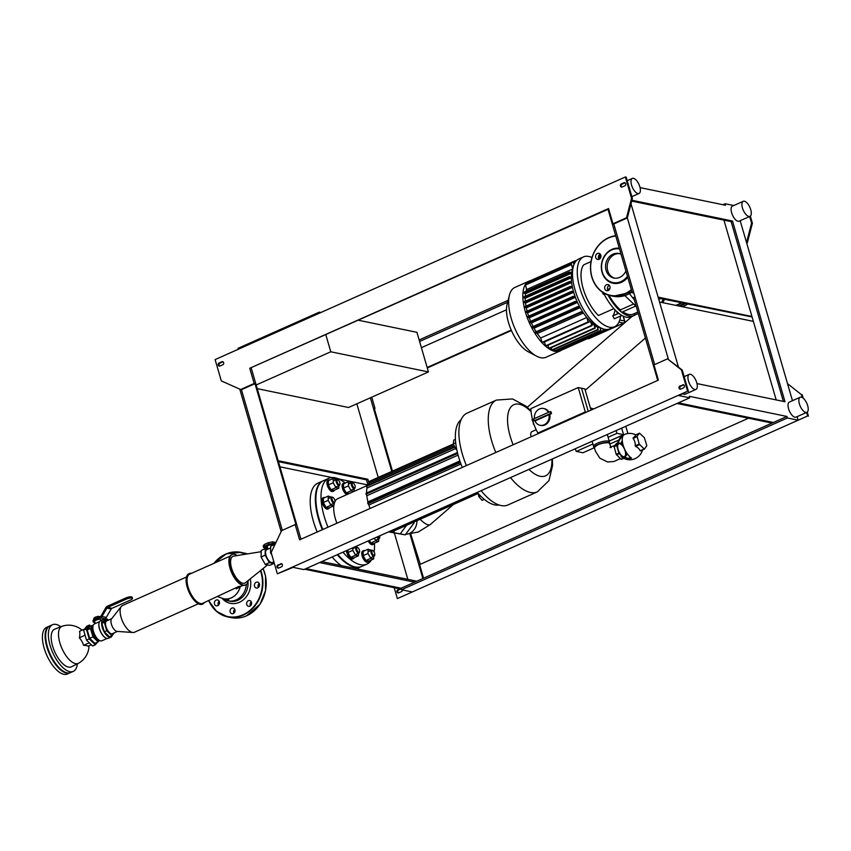 <?xml version="1.0" encoding="UTF-8"?>
<svg xmlns="http://www.w3.org/2000/svg" width="851" height="851" viewBox="0 0 851 851"><rect width="100%" height="100%" fill="white"/><g stroke="black" fill="none" stroke-linecap="round" stroke-linejoin="round"><path stroke-width="1.28" d="M639.835 186.784A8.233 3.595 66 0 0 632.346 178.412A8.233 3.595 66 0 0 632.41 187.401A8.233 3.595 66 0 0 639.048 193.464A8.233 3.595 66 0 0 639.835 186.784M743.253 201.304L732.424 206.123A8.233 3.595 66 0 0 732.488 215.112A8.233 3.595 66 0 0 739.125 221.175L749.954 216.356A8.233 3.595 66 0 0 750.742 209.686A8.233 3.595 66 0 0 743.253 201.304A8.233 3.595 66 0 0 743.317 210.293A8.233 3.595 66 0 0 749.954 216.356M800.185 397.257L789.356 402.076A8.233 3.595 66 0 0 789.42 411.065A8.233 3.595 66 0 0 796.057 417.128L806.886 412.31A8.233 3.595 66 0 0 807.673 405.64A8.233 3.595 66 0 0 800.185 397.257A8.233 3.595 66 0 0 800.248 406.246A8.233 3.595 66 0 0 806.886 412.31M682.874 393.864A8.233 3.595 66 0 0 685.14 394.236L695.969 389.418A8.233 3.595 66 0 0 696.767 382.748A8.233 3.595 66 0 0 689.278 374.366A8.233 3.595 66 0 0 689.331 383.354A8.233 3.595 66 0 0 695.969 389.418M752.082 316.976L658.397 298.073M608.018 209.325L632.229 292.67L633.857 293.01M625.368 176.976L631.559 198.304L626.506 217.76L612.975 223.792L608.539 208.548L249.747 368.26L254.172 383.493L240.631 389.524L221.313 380.908L215.112 359.579L625.368 176.976L626.187 177.146L632.389 198.474L627.336 217.93L613.794 223.962L633.591 292.074L632.229 292.67M658.131 297.137L751.944 316.498M612.975 223.792L613.794 223.962L654.653 364.579L635.006 296.946L633.644 297.552L657.727 380.418M753.369 321.38L659.546 302.009M677.024 403.47L772.048 423.085M687.608 391.215L681.406 369.877L667.503 358.867L653.962 364.888L658.387 380.131L299.595 539.832L295.169 524.588L281.628 530.62L271.161 552.49L277.362 573.819L687.608 391.215L678.96 395.598L689.714 397.821L689.278 396.3L786.941 416.458L773.399 422.49L678.375 402.874L773.399 422.49L401.066 588.222L401.512 589.743L412.267 591.966L397.374 598.593L394.204 587.69M238.301 349.261L238.035 348.325L319.263 312.168L320.88 312.498M257.225 388.652L348.559 407.501L428.447 371.94L416.937 332.326L358.686 320.306M428.447 371.94L330.773 351.782L325.88 334.911M319.54 313.104L319.263 312.168M330.773 351.782L256.162 384.992M776.186 399.917L723.946 220.132M631.708 201.091L731.137 221.622L783.367 401.395M678.438 367.047L631.006 203.793M631.921 200.262L732.498 221.015L731.137 221.622M370.366 397.789L391.758 471.433M410.033 534.3L422.873 578.51M407.831 579.361L394.364 533.003M378.227 477.454L356.835 403.821M416.809 581.212L321.774 561.596M300.977 539.215L251.268 368.121M682.683 384.801A1.649 1.415 101.7 0 1 683.566 387.843L680.864 389.056A1.649 1.415 101.7 0 1 679.981 386.003L683.513 384.971L680.8 386.173A1.649 1.415 -78.3 0 0 680.513 389.152M688.438 391.386L682.236 370.047L667.503 358.867M681.406 369.877L682.236 370.047M277.362 573.819L293.084 567.362L303.839 569.585L689.714 397.821M281.734 563.862A1.649 1.415 -78.3 0 0 281.394 563.958L278.681 565.17A1.649 1.415 -78.3 0 0 278.394 568.149M280.564 563.788A1.649 1.415 101.7 0 1 281.447 566.84L278.734 568.043A1.649 1.415 101.7 0 1 277.851 565L281.394 563.958M295.169 524.588L295.999 524.769L255.002 383.663L241.461 389.694L282.319 530.311L241.461 389.694L240.631 389.524M401.066 588.222L306.041 568.606L401.066 588.222M621.815 187.103A1.649 1.415 101.7 0 1 622.102 184.124L624.815 182.922A1.649 1.415 101.7 0 1 625.155 182.816M624.868 185.795A1.649 1.415 -78.3 0 0 623.985 182.752L621.273 183.954A1.649 1.415 -78.3 0 0 622.155 186.997L624.868 185.795M631.559 198.304L632.389 198.474M626.506 217.76L627.336 217.93L668.333 359.037M222.749 364.792A1.649 1.415 -78.3 0 0 221.856 361.739L219.154 362.941A1.649 1.415 -78.3 0 0 220.037 365.994L222.749 364.792M219.686 366.09A1.649 1.415 101.7 0 1 219.984 363.111L222.685 361.909A1.649 1.415 101.7 0 1 223.036 361.813M254.172 383.493L255.002 383.663M249.747 368.26L608.678 209.027M786.941 416.458L787.388 417.979L798.142 420.203L797.11 416.66M792.472 400.693L740.189 220.707M798.142 420.203L807.62 415.99L806.588 412.437M802.259 397.523L801.429 394.651L787.515 383.631L801.429 394.651M397.374 598.593L807.62 415.99M808.45 416.16L807.259 412.075M803.238 398.204L802.248 394.821M399.906 588.86L397.874 589.764A1.649 1.415 -78.3 0 0 398.757 592.817L401.459 591.615A1.649 1.415 -78.3 0 0 402.449 589.934M398.406 592.913A1.649 1.415 101.7 0 1 398.694 589.934L400.736 589.03M420.298 564.298L410.778 534.194M371.749 397.183L375.014 408.437L374.195 408.267L392.449 471.124M748.476 418.224L419.607 564.607L423.564 578.201M749.657 216.484L751.582 223.079L746.529 242.535L747.359 242.705L746.667 243.014M750.337 216.122L752.401 223.249L751.582 223.079M745.742 201.815L746.306 202.251M752.401 223.249L747.359 242.705M375.014 408.437L374.334 408.746M511.217 330.071L427.149 367.483M511.408 330.518L427.287 367.962M414.607 582.19L319.582 562.575M506.473 309.807L421.394 347.676M507.621 302.286L419.596 341.464M733.775 205.527L725.137 203.74L722.946 204.719M508.111 300.35L419.149 339.943M725.137 203.74L725.584 205.272L640.048 187.614M787.388 417.979L401.512 589.743M732.498 221.015L784.994 401.736L696.98 383.567M278.171 460.721L367.845 479.23L369.079 483.464M368.036 485.006L338.57 478.922M332.007 477.56L279.936 466.816M367.994 484.996L366.494 479.836L367.845 479.23M366.494 479.836L278.437 461.657M304.69 569.202L401.342 589.158M239.769 389.13L281.16 531.598M660.344 298.478A31.498 13.754 -114 0 1 658.855 299.637M608.231 290.521A3.127 2.691 101.7 0 1 609.295 285.33M608.199 290.531A3.127 2.691 -78.3 0 0 607.986 284.574A3.127 2.691 -78.3 0 0 606.72 290.702A3.127 2.691 -78.3 0 0 608.199 290.531M599.147 259.268A3.127 2.691 101.7 0 1 600.221 254.087M595.7 257.534A3.127 2.691 -78.3 0 0 600.912 256.928A3.127 2.691 -78.3 0 0 596.285 254.417A3.127 2.691 -78.3 0 0 595.7 257.534M619.326 248.247A17.797 15.275 -78.3 0 0 611.912 249.375A17.797 15.275 -78.3 0 0 603.657 276.118A17.797 15.275 -78.3 0 0 627.772 277.32M619.517 248.928A17.137 14.712 -78.3 0 0 611.763 249.917A17.137 14.712 -78.3 0 0 603.987 275.969A17.137 14.712 -78.3 0 0 627.464 276.256M619.719 253.694A12.542 10.765 -78.3 0 0 614.656 254.513A12.542 10.765 -78.3 0 0 607.178 266.874A12.542 10.765 -78.3 0 0 614.667 278.171M621.06 254.215A12.542 10.765 -78.3 0 0 618.9 253.481A12.542 10.765 -78.3 0 0 612.997 254.172A12.542 10.765 -78.3 0 0 605.54 267.012A12.542 10.765 -78.3 0 0 613.837 278.043A12.542 10.765 -78.3 0 0 625.921 270.969M662.929 299.435L662.323 301.19M663.844 299.201A4.946 4.244 101.7 0 1 661.855 302.488M664.333 299.297A4.946 4.244 101.7 0 1 662.355 302.594M413.756 522.12L414.011 523.014L405.225 534.864L388.567 531.875M414.011 523.014L412.469 522.695M406.576 525.312L400.257 533.843L388.63 531.843M405.225 534.864L400.257 533.843M620.581 316.019A38.221 16.69 -114 0 1 614.571 326.731A38.221 16.69 -114 0 1 583.775 298.605A38.221 16.69 -114 0 1 583.488 256.896A38.221 16.69 -114 0 1 591.956 257.555M614.571 326.731L609.816 328.848A38.221 16.69 -114 0 1 579.02 300.722A38.221 16.69 -114 0 1 578.733 259.012L583.488 256.896M621.911 315.423L614.337 318.795L612.741 315.987L618.783 313.296M612.741 315.987A28.338 12.382 66 0 0 614.996 309.838M590.998 261.597L583.722 264.842A31.636 13.818 -114 0 0 598.444 315.508L613.879 308.636M635.186 314.891A35.912 15.69 -114 0 1 633.995 315.561A35.912 15.69 -114 0 1 621.4 312.019A35.912 15.69 -114 0 1 607.933 294.957M599.253 259.215A35.912 15.69 -114 0 1 600.551 254.555M633.995 315.561L631.293 316.774A35.912 15.69 -114 0 1 603.55 292.914M635.218 314.87A1.649 0.723 -114 0 1 635.154 314.902A1.649 0.723 -114 0 1 633.889 313.806M637.856 312.04L633.325 314.062A34.263 14.967 -114 0 1 622.836 311.796M635.633 306.105L621.985 312.179A1.649 0.723 -114 0 1 621.4 312.019A1.649 0.723 -114 0 1 620.379 309.902A34.263 14.967 -114 0 1 608.954 295.276M620.379 309.902L633.155 304.211M607.646 289.521L609.901 288.51M602.572 292.287A1.319 0.574 66 0 0 602.561 292.616A1.319 0.574 66 0 0 603.072 293.893A1.319 0.574 66 0 0 603.838 294.35A1.319 0.574 66 0 0 604.029 294.106M616.475 311.296A1.319 0.574 66 0 0 616.752 312.072A1.319 0.574 66 0 0 617.73 312.881L618.081 312.721M525.982 291.361A34.104 14.893 -114 0 1 526.599 289.542L572.723 269.022A34.104 14.893 -114 0 1 572.883 268.639M572.893 268.565L571.457 264.31L572.723 269.022A34.104 14.893 66 0 0 571.702 272.597A34.104 14.893 -114 0 0 571.606 273.15A34.104 14.893 66 0 0 571.298 277.192A34.104 14.893 -114 0 0 571.298 277.756A34.104 14.893 66 0 0 571.553 281.915A34.104 14.893 -114 0 0 571.617 282.5A34.104 14.893 66 0 0 572.308 286.744A34.104 14.893 -114 0 0 572.425 287.34A34.104 14.893 66 0 0 573.51 291.67A34.104 14.893 -114 0 0 573.68 292.276A34.104 14.893 66 0 0 575.138 296.68L573.276 296.308L573.5 296.914L575.372 297.307A34.104 14.893 -114 0 1 575.138 296.68M530.652 321.284A34.104 14.893 -114 0 1 529.258 317.827L575.372 297.307A34.104 14.893 66 0 0 577.223 301.786L575.319 301.403L575.542 302.009L577.51 302.413A34.104 14.893 -114 0 1 577.223 301.786M533.12 326.476A34.104 14.893 -114 0 1 531.386 322.944L577.51 302.413A34.104 14.893 66 0 0 579.797 306.988L577.797 306.594L578.02 307.2L580.148 307.636A34.104 14.893 -114 0 1 579.797 306.988M536.162 331.762A34.104 14.893 -114 0 1 534.034 328.167L580.148 307.636A34.104 14.893 66 0 0 582.988 312.328L580.85 311.881L581.031 312.498L583.435 312.998A34.104 14.893 -114 0 1 582.988 312.328M583.435 312.998A34.104 14.893 66 0 0 586.796 317.476L540.683 337.996A34.104 14.893 -114 0 1 537.321 333.518L583.435 312.998M587.275 318.04A34.104 14.893 -114 0 1 586.796 317.476L588.084 321.912L587.275 318.04A34.104 14.893 66 0 0 590.488 321.423L544.374 341.953A34.104 14.893 -114 0 1 544.289 341.879M590.913 321.827A34.104 14.893 -114 0 1 590.488 321.423L591.924 325.678L590.913 321.827A34.104 14.893 66 0 0 593.828 324.188L591.849 325.071M594.221 324.465A34.104 14.893 -114 0 1 593.828 324.188L595.179 328.146L594.221 324.465A34.104 14.893 66 0 0 596.902 326.018L594.923 326.89M597.253 326.178A34.104 14.893 -114 0 1 596.902 326.018L598.2 329.794L597.253 326.178A34.104 14.893 66 0 0 598.753 326.752M599.402 327.156L597.753 327.89M528.652 316.178A34.104 14.893 -114 0 1 527.567 312.806L573.68 292.276L571.638 291.297L573.51 291.67M527.099 311.126A34.104 14.893 -114 0 1 526.312 307.871L572.425 287.34L570.393 286.361L572.308 286.744M525.971 306.137A34.104 14.893 -114 0 1 525.503 303.03L571.617 282.5L569.542 281.511L571.553 281.915M525.312 301.201A34.104 14.893 -114 0 1 525.184 298.286L571.298 277.756L569.128 276.756L571.298 277.192M572.457 267.054L573.287 266.693M525.227 296.286A34.104 14.893 -114 0 1 525.492 293.68L571.606 273.15L569.245 272.097L571.702 272.597M605.508 329.443L605.986 330.369L605.827 329.475M605.763 330.22L559.554 350.516M602.785 328.784L603.604 330.911L603.125 328.901M603.38 330.752L557.479 351.431L556.958 350.314M600.785 330.55L554.884 351.229L600.997 330.709L600.21 327.624M554.884 351.229L554.15 349.399M600.997 330.709L599.849 327.412M597.976 329.635L552.076 350.314L551.129 347.751M594.955 327.986L549.065 348.665L547.874 345.283M591.7 325.529L545.81 346.208L544.374 341.953M588.169 322.093L542.268 342.772L540.683 337.996M537.321 333.518L534.683 332.411L580.776 311.923M534.034 328.167L531.684 327.124L577.765 306.626M531.386 322.944L529.205 321.933L575.287 301.435M529.258 317.827L527.163 316.838L573.244 296.339M527.567 312.806L525.524 311.828L571.606 291.329M526.312 307.871L524.269 306.892L570.361 286.393M525.503 303.03L523.418 302.041L569.5 281.543M525.184 298.286L523.014 297.276L569.096 276.788M525.492 293.68L523.131 292.627L569.213 272.129M526.599 289.542L525.567 284.989M569.245 272.097L523.131 292.627M574.148 264.118L573.329 261.991L573.968 264.555M575.85 261.246L575.478 260.651L575.627 261.534M561.522 350.165A38.221 16.69 -114 0 1 560.16 350.952A38.221 16.69 -114 0 1 529.365 322.827A38.221 16.69 -114 0 1 529.067 281.117A38.221 16.69 -114 0 1 530.567 280.639M527.492 283.883L527.429 282.67M560.16 350.952L545.97 357.271A38.221 16.69 -114 0 1 536.609 356.175A38.221 16.69 -114 0 1 515.174 329.146A38.221 16.69 -114 0 1 509.43 295.127A38.221 16.69 -114 0 1 514.887 287.436L529.067 281.117M509.43 295.127L507.079 304.435A29.594 12.925 66 0 0 511.525 330.762A29.594 12.925 66 0 0 528.12 351.697L536.609 356.175M608.699 442.531A8.233 2.213 -16.2 0 1 609.837 443.254A8.233 2.213 -16.2 0 1 609.678 443.977A8.233 2.213 163.8 0 0 609.837 443.254A8.233 2.213 163.8 0 0 597.796 444.69A8.233 2.213 163.8 0 0 594.019 447.849A8.233 2.213 -16.2 0 1 599.487 444.009A8.233 2.213 -16.2 0 1 608.699 442.531M592.115 441.265L594.019 447.849A8.233 2.213 163.8 0 0 594.551 448.371A8.233 2.213 -16.2 0 1 594.019 447.849L582.946 452.764L576.318 451.392A83.196 71.42 101.7 0 1 575.085 448.849M614.901 445.392L609.976 447.371L611.135 447.679L609.518 443.36L608.422 442.658C601.349 442.903 596.657 444.605 594.36 447.764L595.53 451.37L599.859 458.2L607.625 461.976L613.965 461.508L620.347 458.593M594.019 447.849L593.594 446.392A8.233 2.213 -16.2 0 1 593.626 445.924A8.233 2.213 -16.2 0 1 599.817 442.297A8.233 2.213 -16.2 0 1 608.274 441.073A8.233 2.213 -16.2 0 1 609.146 441.424A8.233 2.213 -16.2 0 1 609.422 441.786L607.306 434.51M619.751 443.743A6.989 3.053 66 0 0 618.837 443.796A6.989 3.053 66 0 0 618.847 451.445A6.989 3.053 66 0 0 624.517 456.561A6.989 3.053 66 0 0 624.794 449.892A6.989 3.053 66 0 0 619.751 443.743M621.411 444.169A12.084 10.372 101.7 0 1 622.368 441.552M623.411 446.115L621.049 443.818A7.68 3.361 66 0 0 620.656 443.552A7.68 3.361 66 0 0 618.347 443.265A9.967 1.957 -29.6 0 0 618.081 443.552A12.084 10.372 101.7 0 1 622.836 436.255M630.878 457.615A12.084 10.372 101.7 0 1 621.762 456.221L621.092 456.519A12.765 10.957 101.7 0 0 621.134 456.561A13.18 13.18 0 0 0 633.718 459.157A12.765 10.957 101.7 0 0 634.835 458.732A13.18 5.755 -114 0 0 635.112 458.625A13.18 13.18 0 0 0 642.494 449.988M623.006 457.072A7.68 3.361 66 0 0 624.911 457.136L626.506 455.179L625.357 450.7M627.347 458.253A12.084 10.372 101.7 0 1 625.091 456.923M644.079 449.041L640.122 450.807A10.786 7.138 -178.6 0 0 635.569 446.392L635.25 445.828A10.786 9.255 -78.3 0 0 633.101 438.446L633.123 437.946A10.786 2.117 -29.6 0 0 635.516 434.967L639.527 433.17L644.356 437.691L646.824 445.647L644.356 449.158L639.207 444.073L637.069 436.191L639.473 433.212M618.347 443.265L616.762 445.222L614.06 446.435L616.188 454.317L621.06 459.295L623.74 458.317M614.039 446.924L616.762 445.222M616.752 445.722L618.9 453.115L616.188 454.317M616.507 454.881L619.22 453.668L618.9 453.115M619.22 453.668L622.145 456.508M616.571 443.403L614.06 446.435M618.081 443.552L617.411 443.85A12.765 10.957 101.7 0 1 623.985 434.776L609.21 441.073L623.56 434.68L621.655 428.117L623.56 434.68L616.943 433.319L608.103 437.254M635.75 434.85A13.18 13.18 0 0 0 624.4 434.542A13.18 5.755 -114 0 0 623.23 445.53A13.18 5.755 -114 0 0 631.527 458.051A12.765 10.957 101.7 0 1 621.134 456.561M533.694 418.915L550.161 411.586L550.693 413.405L534.226 420.745A8.563 7.351 101.7 0 1 533.694 418.915M549.033 414.682A8.563 7.351 101.7 0 1 540.045 425.277A8.563 7.351 101.7 0 1 535.045 420.915L551.522 413.575L550.991 411.756L550.161 411.586M551.522 413.575L550.693 413.405M535.045 420.915L534.226 420.745M534.439 418.575A8.563 7.351 101.7 0 1 543.512 408.491L544.332 408.661A8.563 7.351 101.7 0 1 548.906 412.139M549.757 414.363A8.563 7.351 101.7 0 1 549.863 414.852A8.563 7.351 101.7 0 1 540.874 425.447L540.045 425.277M543.512 408.491A8.563 7.351 101.7 0 1 548.299 412.405M591.009 410.118L584.839 388.907L581.531 388.226L588.254 411.341L581.531 388.226L578.223 387.545L585.307 411.927L537.917 433.021A53.539 45.965 101.7 0 1 530.833 408.64L578.223 387.545M586.435 412.161L585.307 411.927M539.045 433.244L537.917 433.021M592.913 444.009L576.318 451.392M616.145 430.574L616.943 433.319M627.9 433.542L625.793 426.277M609.699 444.084L618.826 440.031M532.035 419.575L533.705 423.596M533.258 423.798L534.024 424.543M531.088 436.786A6.989 3.053 -114 0 1 531.896 431.648L536.194 429.734M531.013 410.937L525.971 406.161L512.557 398.938L496.441 400.076L467.071 413.15A50.252 21.945 66 0 0 462.263 453.838A50.252 21.945 66 0 0 466.422 465.571M481.113 490.676A50.252 21.945 66 0 0 507.941 504.962L537.311 491.889L548.969 480.602L552.565 465.476L552.384 458.955M531.098 411.714A38.955 17.02 66 0 0 511.057 406.831A38.955 17.02 66 0 0 510.164 436.223A38.955 17.02 66 0 0 513.164 444.775M528.95 469.38A38.955 17.02 66 0 0 551.895 459.168M499.08 505.005A46.954 20.509 -114 0 1 477.262 492.389M462.316 467.401A46.954 20.509 -114 0 1 461.104 419.703M478.134 493.399L478.858 496.665L482.07 500.345L484.272 499.356M480.507 495.931L478.858 496.665M455.413 439.35L453.774 440.084L453.243 443.914L455.764 449.009L456.732 449.424M455.689 442.818L453.243 443.914M456.572 448.647L455.764 449.009M356.069 547.15L355.484 546.597M348.006 549.927L347.942 552.512L350.697 557.373L353.569 557.969L358.441 555.799L358.505 553.278M352.878 547.757L352.814 550.342L347.942 552.512M352.814 550.342L355.58 555.203L350.697 557.373M355.58 555.203L358.441 555.799M346.527 550.576A6.095 2.659 66 0 0 348.793 556.735A6.095 2.659 66 0 0 352.474 559.033L353.282 558.671A6.095 2.659 66 0 0 354.059 557.756M347.346 550.214A6.095 2.659 66 0 0 349.601 556.373A6.095 2.659 66 0 0 353.282 558.671M359.441 550.118A2.638 1.149 -114 0 1 359.569 551.725A2.638 1.149 -114 0 1 357.069 550.32A2.638 1.149 -114 0 1 357.697 547.512A2.638 1.149 -114 0 1 359.441 550.118M357.399 547.406A3.298 1.436 66 0 0 357.048 547.172A3.298 1.436 66 0 0 356.239 547.076A3.298 1.436 66 0 0 356.261 550.671A3.298 1.436 66 0 0 358.92 553.097A3.298 1.436 66 0 0 359.388 552.437A3.298 1.436 66 0 0 359.452 552.022M331.433 497.154L328.284 496.069L323.412 498.239L323.306 502.505L326.071 507.377L328.933 507.973L333.805 505.802L333.869 503.281M328.284 496.069L328.178 500.345L323.306 502.505M328.178 500.345L330.943 505.207L326.071 507.377M330.943 505.207L333.805 505.802M324.901 497.569A6.095 2.659 66 0 0 323.699 497.537L322.88 497.899A6.095 2.659 66 0 0 322.933 504.547A6.095 2.659 66 0 0 327.837 509.036L328.656 508.675A6.095 2.659 66 0 0 329.422 507.749M323.699 497.537A6.095 2.659 66 0 0 323.742 504.186A6.095 2.659 66 0 0 328.656 508.675M334.805 500.122A2.638 1.149 -114 0 1 334.932 501.728A2.638 1.149 -114 0 1 332.433 500.314A2.638 1.149 -114 0 1 333.06 497.516A2.638 1.149 -114 0 1 334.805 500.122M332.762 497.41A3.298 1.436 66 0 0 332.411 497.175A3.298 1.436 66 0 0 331.603 497.08A3.298 1.436 66 0 0 331.624 500.675A3.298 1.436 66 0 0 334.283 503.101A3.298 1.436 66 0 0 334.751 502.441A3.298 1.436 66 0 0 334.815 502.016M336.432 479.581L333.284 478.496L328.412 480.666L328.305 484.942L331.071 489.804L333.932 490.399L338.815 488.229L338.868 485.708M333.284 478.496L333.177 482.772L328.305 484.942M333.177 482.772L335.943 487.634L331.071 489.804M335.943 487.634L338.815 488.229M329.901 479.996A6.095 2.659 66 0 0 328.699 479.964L327.88 480.326A6.095 2.659 66 0 0 327.933 486.974A6.095 2.659 66 0 0 332.837 491.463L333.656 491.101A6.095 2.659 66 0 0 334.432 490.176M328.699 479.964A6.095 2.659 66 0 0 328.741 486.612A6.095 2.659 66 0 0 333.656 491.101M339.815 482.549A2.638 1.149 -114 0 1 339.932 484.155A2.638 1.149 -114 0 1 337.432 482.74A2.638 1.149 -114 0 1 338.06 479.943A2.638 1.149 -114 0 1 339.815 482.549M337.762 479.836A3.298 1.436 66 0 0 337.411 479.602A3.298 1.436 66 0 0 336.602 479.507A3.298 1.436 66 0 0 336.634 483.102A3.298 1.436 66 0 0 339.283 485.527A3.298 1.436 66 0 0 339.751 484.868A3.298 1.436 66 0 0 339.815 484.442M371.27 550.289L368.121 549.203L363.249 551.374L363.143 555.65L365.909 560.511L368.77 561.107L373.642 558.937L373.706 556.416M368.121 549.203L368.015 553.48L363.143 555.65M368.015 553.48L370.781 558.352L365.909 560.511M370.781 558.352L373.642 558.937M364.739 550.714A6.095 2.659 66 0 0 363.537 550.671L362.717 551.033A6.095 2.659 66 0 0 362.771 557.682A6.095 2.659 66 0 0 367.675 562.171L368.494 561.809A6.095 2.659 66 0 0 369.26 560.894M363.537 550.671A6.095 2.659 66 0 0 363.579 557.32A6.095 2.659 66 0 0 368.494 561.809M374.642 553.256A2.638 1.149 -114 0 1 374.77 554.863A2.638 1.149 -114 0 1 372.27 553.458A2.638 1.149 -114 0 1 372.898 550.65A2.638 1.149 -114 0 1 374.642 553.256M372.6 550.544A3.298 1.436 66 0 0 372.249 550.31A3.298 1.436 66 0 0 371.44 550.214A3.298 1.436 66 0 0 371.462 553.81A3.298 1.436 66 0 0 374.121 556.235A3.298 1.436 66 0 0 374.589 555.575A3.298 1.436 66 0 0 374.653 555.16M351.644 482.719L348.495 481.634L343.613 483.804L343.506 488.08L346.272 492.942L349.144 493.537L354.016 491.367L354.08 488.846M348.495 481.634L348.389 485.91L343.506 488.08M348.389 485.91L351.144 490.772L346.272 492.942M351.144 490.772L354.016 491.367M345.102 483.134A6.095 2.659 66 0 0 343.9 483.102L343.091 483.464A6.095 2.659 66 0 0 342.687 488.995A6.095 2.659 66 0 0 346.91 494.58M343.9 483.102A6.095 2.659 66 0 0 343.506 488.634A6.095 2.659 66 0 0 347.719 494.218M355.016 485.687A2.638 1.149 -114 0 1 355.133 487.293A2.638 1.149 -114 0 1 352.633 485.878A2.638 1.149 -114 0 1 353.261 483.081A2.638 1.149 -114 0 1 355.016 485.687M352.963 482.974A3.298 1.436 66 0 0 352.612 482.74A3.298 1.436 66 0 0 351.803 482.645A3.298 1.436 66 0 0 351.835 486.24A3.298 1.436 66 0 0 354.484 488.665A3.298 1.436 66 0 0 354.963 488.006A3.298 1.436 66 0 0 355.016 487.58M369.451 540.374L370.908 542.949L373.77 543.534L378.642 541.364L378.706 538.853M374.323 538.204L375.78 540.779L370.908 542.949M375.78 540.779L378.642 541.364M368.175 540.949A6.095 2.659 66 0 0 372.674 544.597L373.493 544.236A6.095 2.659 66 0 0 374.27 543.321M368.983 540.587A6.095 2.659 66 0 0 373.493 544.236M379.684 535.822A2.638 1.149 -114 0 1 379.769 537.289A2.638 1.149 -114 0 1 377.716 536.704M376.897 537.066A3.298 1.436 66 0 0 379.12 538.662A3.298 1.436 66 0 0 379.589 538.002A3.298 1.436 66 0 0 379.652 537.587M336.911 523.227A24.711 10.797 -114 0 1 334.369 503.047M334.975 501.516A24.711 10.797 -114 0 1 337.73 498.665L367.919 485.23M361.452 566.553A46.954 20.509 -114 0 1 361.186 566.67A46.954 20.509 -114 0 1 337.262 554.703M322.327 529.716A46.954 20.509 -114 0 1 322.997 480.879A46.954 20.509 -114 0 1 323.274 480.762M350.069 565A46.624 20.371 -114 0 1 349.899 564.915A46.624 20.371 -114 0 1 337.687 554.512M322.72 529.535A46.624 20.371 -114 0 1 316.753 490.442A46.624 20.371 -114 0 1 316.806 490.261M341.325 565.638A46.954 20.509 -114 0 1 332.113 557.001M317.178 532.003A46.954 20.509 -114 0 1 317.859 483.177L322.997 480.879M328.007 527.184A46.954 20.509 -114 0 1 328.688 478.347A46.954 20.509 -114 0 1 335.166 477.815A46.954 20.509 -114 0 1 345.251 483.07M374.451 543.236A46.954 20.509 -114 0 1 374.11 552.001M371.472 559.905A46.954 20.509 -114 0 1 366.877 564.139A46.954 20.509 -114 0 1 342.942 552.171M366.877 564.139L361.728 566.436A46.954 20.509 -114 0 1 350.229 565.085A46.954 20.509 -114 0 1 337.804 554.469M322.859 529.471A46.954 20.509 -114 0 1 316.849 490.091A46.954 20.509 -114 0 1 323.54 480.645L328.688 478.347M388.896 531.726L477.347 492.495M392.726 530.237L393.928 530.779M369.664 481.432L369.43 483.102A26.36 11.51 66 0 0 367.877 485.315M454.009 445.456L369.43 483.102M366.6 485.889L454.625 446.701L366.6 485.889L367.004 488.038A26.36 11.51 66 0 0 366.621 492.963L365.983 493.41L366.813 495.739A26.36 11.51 66 0 0 367.951 501.877L367.664 502.888L368.866 505.026A26.36 11.51 66 0 0 370.1 508.451M455.562 448.615L367.004 488.038M366.621 492.963L457.423 452.541M458.083 455.104L366.813 495.739M460.987 464.029L368.866 505.026M459.88 460.955L367.951 501.877M91.291 644.76L87.993 646.228A18.85 5.074 163.8 0 0 83.589 645.324A18.85 16.541 -141.1 0 0 79.356 637.856A18.85 11.478 -45.9 0 0 79.526 631.304L84.526 629.08M79.356 637.856L85.057 635.144M83.589 645.324L89.27 642.792M59.847 642.782A20.254 8.84 -114 0 1 62.08 626.262A20.254 8.84 -114 0 1 62.102 626.262L54.538 629.229A20.594 8.999 -114 0 0 52.56 645.909A20.594 8.999 -114 0 0 68.442 667.099A20.594 8.999 -114 0 0 71.282 666.865L78.558 663.227A20.254 8.84 -114 0 1 78.515 663.248A20.254 8.84 -114 0 1 75.462 663.61A20.254 8.84 -114 0 1 59.847 642.782M70.314 672.694A25.541 11.159 -114 0 1 70.048 672.822A25.541 11.159 -114 0 1 46.826 646.845A25.541 11.159 -114 0 1 49.273 626.166A25.541 11.159 -114 0 1 49.549 626.049M64.165 671.758A25.211 11.01 -114 0 1 64.006 671.673A25.211 11.01 -114 0 1 47.262 646.76A25.211 11.01 -114 0 1 46.082 631.41A25.211 11.01 -114 0 1 46.135 631.24M70.048 672.822L67.335 674.024A25.541 11.159 -114 0 1 44.124 648.047A25.541 11.159 -114 0 1 46.571 627.368L49.273 626.166M77.345 663.897A25.541 11.159 -114 0 1 73.292 671.375L70.59 672.577A25.541 11.159 -114 0 1 64.336 671.854A25.541 11.159 -114 0 1 47.369 646.6A25.541 11.159 -114 0 1 46.177 631.059A25.541 11.159 -114 0 1 49.815 625.921L52.528 624.719A25.541 11.159 -114 0 1 60.793 626.719M73.292 671.375A25.541 11.159 -114 0 1 50.081 645.398A25.541 11.159 -114 0 1 52.528 624.719M266.831 545.64A2.638 0.713 163.8 0 0 266.831 545.651L267.044 546.353M268.99 545.172L268.225 545.012A4.117 1.106 -16.2 0 1 272.48 544.172L271.214 544.736A2.638 0.713 163.8 0 0 268.99 545.172L268.884 544.789M272.012 545.278A2.638 0.713 163.8 0 0 272.107 545.002A2.638 0.713 163.8 0 0 272.043 544.906L273.299 544.342A4.117 1.106 -16.2 0 1 273.533 544.587A4.117 1.106 -16.2 0 1 273.405 545.002M265.842 547.119A4.117 1.106 -16.2 0 1 265.618 546.885A4.117 1.106 -16.2 0 1 266.874 545.619L267.639 545.778A2.638 0.713 163.8 0 0 267.044 546.47A2.638 0.713 163.8 0 0 267.097 546.565L265.842 547.119L265.682 546.555M267.448 547.278A4.117 1.106 -16.2 0 1 266.671 547.299L267.363 546.991M275.309 543.832L273.107 543.374L268.639 544.257L264.714 546.012L263.64 547.597L267.597 547.778M275.426 543.576L275.064 542.342L272.671 541.853L268.193 542.736L264.267 544.48L263.193 546.065L263.64 547.597M273.107 543.374L272.671 541.853M268.639 544.257L268.193 542.736M264.714 546.012L264.267 544.48M272.107 545.587L271.948 545.044A2.468 0.66 163.8 0 0 269.384 545.097A2.468 0.66 163.8 0 0 267.203 546.427L267.98 549.118M270.661 547.927L266.682 549.703A6.989 3.053 66 0 0 266.012 555.352A6.989 3.053 66 0 0 272.363 562.458L273.862 561.798M274.745 544.991L274.767 544.395L270.703 546.204L270.544 552.767L271.98 555.288M271.161 552.49L270.544 552.767M265.289 548.618L261.225 550.427L261.066 556.98L265.299 564.447L269.693 565.351L273.756 563.543L269.363 562.639L265.129 555.171L265.289 548.618L267.895 549.161M265.299 564.447L269.363 562.639M261.066 556.98L265.129 555.171M273.799 561.82L273.756 563.543M108.364 620.166L107.035 618.868L104.29 622.272L106.737 630.719L111.938 635.761L114.321 632.804M106.737 630.719L104.301 631.804L109.502 636.846L111.938 635.761M104.301 631.804L101.843 623.357L104.29 622.272M90.717 626.134L89.546 625.006L86.323 628.995L89.206 638.899L95.301 644.813L97.376 642.239M93.291 625.091L89.972 626.464L87.227 629.868L89.674 638.314L94.876 643.356L98.131 641.909L99.237 640.537M86.323 628.995L83.621 630.197L86.494 640.101L92.599 646.015L95.301 644.813M89.206 638.899L86.494 640.101M89.546 625.006L86.845 626.208L83.621 630.197M93.216 625.017L90.472 628.421L87.227 629.868M90.472 628.421L92.929 636.867L89.674 638.314M92.929 636.867L98.131 641.909M101.141 620.57L100.854 619.592A3.266 0.883 163.8 0 0 96.078 620.166A3.266 0.883 163.8 0 0 94.589 621.421L95.206 623.57M99.599 621.624L94.365 623.953A9.223 4.032 66 0 0 93.227 625.251A9.223 4.032 66 0 0 94.429 634.016A9.223 4.032 66 0 0 100.141 640.782A9.223 4.032 66 0 0 101.865 640.803L107.098 638.473M92.908 626.038L92.461 626.24A7.904 3.457 66 0 0 91.844 626.719A7.904 3.457 66 0 0 91.706 632.644A7.904 3.457 66 0 0 95.525 639.388A7.904 3.457 66 0 0 98.886 640.686L99.333 640.484M93.227 625.251L92.568 626.868A7.904 3.457 66 0 0 93.599 634.389A7.904 3.457 66 0 0 98.493 640.186L100.141 640.782M99.046 622.985A9.223 4.032 66 0 0 99.003 623.155A9.223 4.032 66 0 0 100.386 631.368A9.223 4.032 66 0 0 105.567 637.888A9.223 4.032 66 0 0 105.726 637.973M105.067 619.741A9.552 4.17 66 0 0 104.482 619.56A9.552 4.17 66 0 0 103.162 619.666L100.45 620.879A9.552 4.17 66 0 0 99.088 622.794A9.552 4.17 66 0 0 100.524 631.304A9.552 4.17 66 0 0 105.886 638.059A9.552 4.17 66 0 0 108.226 638.335L110.938 637.133A9.552 4.17 66 0 0 112.247 635.378M103.162 619.666A9.552 4.17 66 0 0 103.237 630.102A9.552 4.17 66 0 0 110.938 637.133M101.843 623.357L104.599 619.953L107.035 618.868M95.227 618.868A4.946 1.33 163.8 0 0 92.961 620.762L93.302 621.953A4.946 1.33 -16.2 0 1 95.567 620.06L95.227 618.868L100.29 616.613A1.649 1.415 -78.3 0 0 101.024 615.943L105.918 607.54A3.298 2.83 101.7 0 1 107.364 606.21L125.852 597.976L126.193 599.168L107.609 607.444A1.649 1.415 -78.3 0 0 106.886 608.103L101.992 616.507A3.298 2.83 101.7 0 1 100.535 617.847L95.567 620.06M94.918 622.57L93.993 622.379A4.946 1.33 -16.2 0 1 93.302 621.953M101.088 620.411L104.843 618.741A3.298 2.83 -78.3 0 0 106.301 617.4L111.194 608.997A1.649 1.415 101.7 0 1 111.917 608.327L130.501 600.051A4.287 1.149 -16.2 0 0 132.458 598.413L132.118 597.232A4.287 1.149 163.8 0 0 125.852 597.976M126.193 599.168A4.287 1.149 -16.2 0 1 132.458 598.413M94.057 619.475L93.727 618.347L95.216 617.156L98.333 616.294L99.992 616.752M98.642 617.347L98.333 616.294M95.663 618.677L95.216 617.156M261.193 551.693L233.685 556.107A14.648 6.393 66 0 0 231.568 568.181A14.648 6.393 66 0 0 245.513 582.69L267.576 564.915M198.4 603.774L134.394 632.261A14.648 6.393 -114 0 1 132.926 632.495A14.648 6.393 -114 0 1 121.087 617.358A14.648 6.393 -114 0 1 121.321 606.433A14.648 6.393 -114 0 1 122.48 605.497L186.486 577.01M132.926 632.495L117.034 631.399A6.989 3.053 -114 0 1 111.396 624.177A6.989 3.053 -114 0 1 111.502 618.964L121.321 606.433M117.427 631.431L112.321 633.697A6.989 3.053 -114 0 1 105.971 626.591A6.989 3.053 -114 0 1 106.641 620.932L111.736 618.666M250.247 600.742A2.968 2.542 101.7 0 1 248.481 606.348A2.968 2.542 101.7 0 1 249.683 600.54A2.968 2.542 101.7 0 1 250.247 600.742M251.311 601.838A2.968 2.542 -78.3 0 0 250.492 605.806M256.183 582.297A2.968 2.542 101.7 0 1 259.47 585.552A2.968 2.542 101.7 0 1 254.417 584.988A2.968 2.542 101.7 0 1 256.183 582.297M259.204 583.424A2.968 2.542 -78.3 0 0 258.385 587.392M219.239 604.029A2.968 2.542 101.7 0 1 214.452 602.338A2.968 2.542 101.7 0 1 218.898 600.806A2.968 2.542 101.7 0 1 219.239 604.029M219.175 601.242A2.968 2.542 -78.3 0 0 218.356 605.21M234.738 609.22A2.968 2.542 -78.3 0 0 233.919 613.188M234.94 609.742A2.968 2.542 101.7 0 1 231.908 613.731A2.968 2.542 101.7 0 1 233.1 607.922A2.968 2.542 101.7 0 1 234.94 609.742M246.364 584.499A17.137 14.712 101.7 0 1 236.206 599.912A17.137 14.712 101.7 0 1 228.142 600.849A17.137 14.712 101.7 0 1 223.164 598.636M230.036 556.16L189.635 574.148A15.978 6.978 -114 0 0 189.762 591.583A15.978 6.978 -114 0 0 202.634 603.348L239.152 586.286A15.978 6.978 -114 0 0 241.354 586.105L236.323 588.881M248.269 580.467A16.637 7.265 -114 0 1 245.694 584.903A16.637 7.265 -114 0 1 232.28 572.659A16.637 7.265 -114 0 1 232.153 554.501A16.637 7.265 -114 0 1 237.184 555.543M245.418 585.009A16.637 7.265 -114 0 1 245.152 585.148A16.637 7.265 -114 0 1 231.738 572.893A16.637 7.265 -114 0 1 231.61 554.735A16.637 7.265 -114 0 1 231.887 554.629M204.485 602.519A16.637 7.265 -114 0 1 202.9 603.944A16.637 7.265 -114 0 1 189.496 591.7A16.637 7.265 -114 0 1 189.369 573.542A16.637 7.265 -114 0 1 191.486 573.319M202.623 604.05A16.637 7.265 -114 0 1 202.368 604.189A16.637 7.265 -114 0 1 188.954 591.945A16.637 7.265 -114 0 1 188.826 573.787A16.637 7.265 -114 0 1 189.103 573.68M679.981 386.003L680.8 386.173M277.851 565L278.681 565.17M623.985 182.752L624.815 182.922M621.273 183.954L622.102 184.124M221.856 361.739L222.685 361.909M219.154 362.941L219.984 363.111M398.694 589.934L397.874 589.764M634.325 299.882L629.463 293.638M615.762 235.982A30.147 25.881 -78.3 0 0 608.593 237.95A30.147 25.881 -78.3 0 0 593.296 280.649A30.147 25.881 -78.3 0 0 631.336 289.585M632.038 292.01A30.476 26.158 -78.3 0 1 613.188 296.233L610.699 295.712C600.487 293.127 593.977 286.074 591.168 274.565C589.413 265.193 591.094 256.481 596.232 248.407C599.519 243.514 603.657 239.929 608.625 237.684L615.688 235.716A30.476 26.158 -78.3 0 0 608.678 237.674A30.476 26.158 -78.3 0 0 590.53 268.916A30.476 26.158 -78.3 0 0 610.699 295.712A30.476 26.158 -78.3 0 0 631.463 290.042M684.544 303.467A30.147 25.881 101.7 0 1 679.226 306.073M685.14 303.594A30.476 26.158 101.7 0 1 679.981 306.232M687.619 304.105A30.476 26.158 101.7 0 1 682.47 306.743M416.937 520.706A12.542 10.765 101.7 0 1 414.586 528.982A12.542 10.765 101.7 0 1 405.661 534.29M420.139 519.28A12.542 4.276 49.1 0 0 426.202 524.078A12.542 4.276 49.1 0 0 430.298 524.546L418.33 531.992L405.576 534.396M624.581 321.412L624.506 320.987A1.649 1.415 101.7 0 1 623.602 323.114A1.649 0.723 66 0 0 623.826 323.093A1.649 0.723 66 0 0 624.049 322.806M618.932 322.157L623.602 323.114L588.615 338.687A1.649 1.415 101.7 0 1 587.839 338.783A1.649 1.649 0 0 0 588.839 338.666A1.649 0.723 -114 0 1 588.615 338.687L587.722 338.507M589.009 338.517A1.649 0.723 -114 0 1 588.839 338.666L623.826 323.093A1.649 1.649 0 0 0 624.74 321.135L623.283 316.136M623.07 316.029L624.506 320.987L619.751 320.008M605.912 329.762L606.497 329.507M559.564 350.569L605.689 330.039M557.182 351.101L603.295 330.571M554.586 350.899L600.7 330.369M551.778 349.984L597.902 329.454M548.767 348.336L594.881 327.805M545.512 345.878L591.626 325.348M541.97 342.442L588.084 321.912M534.907 333.018L581.031 312.498M531.907 327.731L578.02 307.2M529.428 322.54L575.542 302.009M527.386 317.444L573.5 296.914M525.748 312.434L571.861 291.904M524.493 307.498L570.617 286.968M523.642 302.648L569.766 282.117M523.237 297.882L569.351 277.362M523.354 293.233L569.468 272.703M525.312 285.106L571.425 264.576M527.184 282.787L573.297 262.257M529.333 281.436L575.446 260.917M622.283 440.701L620.656 443.552M635.569 446.392L639.527 444.637M635.25 445.828L639.207 444.073M640.452 450.87L644.292 449.168M633.101 438.446L637.059 436.68M633.123 437.946L637.069 436.191M616.454 443.456L617.645 442.924M623.517 458.2L621.06 459.295M496.441 400.076A50.252 21.945 66 0 0 491.633 440.765A50.252 21.945 66 0 0 495.793 452.498M510.483 477.602A50.252 21.945 66 0 0 537.311 491.889M478.071 493.325L393.587 530.928M453.413 444.243L369.323 481.677M454.828 447.115L366.536 486.421M457.466 452.7L365.983 493.41M457.636 453.402L366.036 494.176M460.146 461.731L367.664 502.888M460.444 462.572L367.919 503.76M100.535 617.847L104.843 618.741M107.609 607.444L111.917 608.327M101.992 616.507L106.301 617.4M106.886 608.103L111.194 608.997M248.003 581.765A17.137 14.712 101.7 0 1 237.865 600.253A17.137 14.712 101.7 0 1 229.791 601.189L228.142 600.849M222.154 598.391A19.116 16.403 -78.3 0 0 239.386 602.295A19.116 16.403 -78.3 0 0 250.268 578.861M260.406 570.691A32.625 27.998 101.7 0 1 243.014 614.784A32.625 27.998 101.7 0 1 208.889 600.561M214.229 563.202A32.625 27.998 101.7 0 1 245.631 554.192M260.778 570.393A32.955 28.285 101.7 0 1 243.269 615.124A32.955 28.285 101.7 0 1 227.76 616.922A32.955 28.285 101.7 0 1 208.75 600.625M213.941 563.33A32.955 28.285 101.7 0 1 241.078 552.384A32.955 28.285 101.7 0 1 246.29 554.086M263.044 568.564A32.955 28.285 101.7 0 1 246.577 615.805A32.955 28.285 101.7 0 1 231.068 617.603L227.76 616.922L216.505 611.348L208.718 600.636M244.386 553.065A32.955 28.285 101.7 0 1 247.428 553.905L241.078 552.384L226.409 553.799L213.867 563.362M217.654 596.657L223.739 598.764A15.978 13.722 -78.3 0 0 240.237 586.626M678.992 306.03A30.476 26.158 -78.3 0 0 684.14 303.392L679.013 306.03M676.502 305.509A30.476 26.158 -78.3 0 0 681.662 302.882M675.747 305.36A30.147 25.881 -78.3 0 0 681.066 302.754M632.346 178.412L627.219 180.689M639.048 193.464L631.857 196.655M689.278 374.366L684.151 376.642M661.748 302.467L663.046 299.031M624.825 295.605L636.261 306.541M613.188 296.233L632.048 292.031M687.651 304.115L682.491 306.754M632.038 316.434L527.269 407.267M645.409 338.028L585.222 390.215M453.487 504.43L430.298 524.546M635.154 314.902L638.282 313.508M605.986 330.369L559.873 350.899M603.604 330.911L557.479 351.431M607.093 329.497L605.976 329.986M575.319 301.403L529.205 321.933M580.808 311.892L534.683 332.411M573.276 296.308L527.163 316.838M577.797 306.594L531.684 327.124M523.418 302.041L569.542 281.511M524.269 306.892L570.393 286.361M523.014 297.276L569.128 276.756M549.065 348.665L595.179 328.146M542.268 342.772L588.381 322.252M552.076 350.314L598.2 329.794M545.81 346.208L591.924 325.678M525.524 311.828L571.638 291.297M575.478 260.651L529.365 281.17M571.457 264.31L525.344 284.84M573.329 261.991L527.216 282.521M593.7 408.916L590.36 407.916M611.135 447.679L610.475 447.339M640.367 450.934L644.356 449.158M635.537 434.946L639.527 433.17M617.645 442.903L616.507 443.414M623.762 458.317L621.336 459.402M357.697 547.512L357.048 547.172M359.569 551.725L359.388 552.437M355.293 554.714L358.92 553.097M352.857 548.587L356.239 547.076M333.06 497.516L332.411 497.175M334.932 501.728L334.751 502.441M330.656 504.707L334.283 503.101M328.22 498.58L331.603 497.08M338.06 479.943L337.411 479.602M339.932 484.155L339.751 484.868M335.666 487.134L339.283 485.527M333.22 481.006L336.602 479.507M372.898 550.65L372.249 550.31M374.77 554.863L374.589 555.575M370.493 557.852L374.121 556.235M368.058 551.725L371.44 550.214M353.261 483.081L352.612 482.74M355.133 487.293L354.963 488.006M350.867 490.282L354.484 488.665M348.431 484.145L351.803 482.645M379.769 537.289L379.589 538.002M375.493 540.279L379.12 538.662M390.247 531.343L394.3 532.183M361.186 566.67L356.495 568.766M477.4 492.559L389.173 531.822M478.145 493.463L393.822 530.992M453.306 444.031L369.43 481.368M78.345 663.344A20.318 20.318 0 0 0 89.004 645.781M82.058 630.176A20.318 20.318 0 0 0 62.059 626.272M267.044 546.47L266.81 545.651M263.065 568.542L265.501 575.925L265.565 590.594L260.034 604.199L246.63 615.805C241.503 618.049 236.312 618.656 231.068 617.603M223.739 598.764L228.706 599.785M232.153 554.501L231.61 554.735M245.694 584.903L245.152 585.148M243.024 585.36L241.354 586.105M189.369 573.542L188.826 573.787M202.9 603.944L202.368 604.189"/></g></svg>
